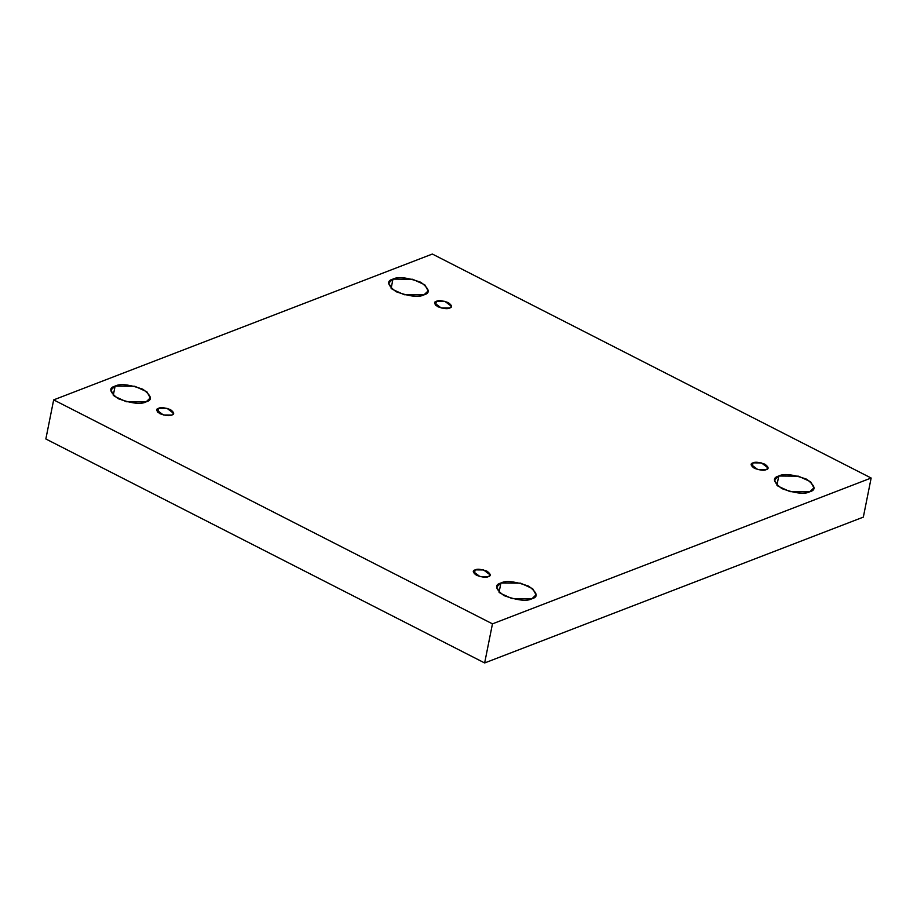 <?xml version="1.0" encoding="UTF-8"?>
<svg xmlns="http://www.w3.org/2000/svg" width="917" height="917" viewBox="0 0 917 917"><rect width="100%" height="100%" fill="white"/><g stroke="black" fill="none" stroke-linecap="round" stroke-linejoin="round"><path stroke-width="1.38" d="M115.118 386.103L110.888 390.057L114.247 396.19L126.351 401.738L146.044 401.887C141.103 404.58 131.842 403.526 118.27 398.735C109.467 392.109 108.424 387.902 115.118 386.103C120.058 383.421 129.32 384.464 142.892 389.255C151.695 395.88 152.738 400.099 146.044 401.887L150.273 397.932L146.915 391.8L134.81 386.263L115.118 386.103L113.272 395.342L115.118 386.103M500.911 583.017L496.682 586.972L500.04 593.104L512.144 598.652L531.837 598.801C526.897 601.495 517.635 600.44 504.063 595.649C495.26 589.023 494.217 584.817 500.911 583.017C505.852 580.335 515.113 581.378 528.685 586.169C537.477 592.806 538.531 597.013 531.837 598.801L536.067 594.846L532.708 588.714L520.604 583.178L500.911 583.017L499.066 592.256L500.911 583.017M392.98 279.1L388.751 283.055L392.109 289.187L404.214 294.724L423.906 294.884C418.966 297.578 409.704 296.523 396.133 291.732C387.329 285.107 386.275 280.889 392.98 279.1C397.921 276.407 407.182 277.461 420.754 282.253C429.546 288.878 430.6 293.096 423.906 294.884L428.136 290.93L424.777 284.797L412.673 279.261L392.98 279.1L391.135 288.339L392.98 279.1M778.774 476.015L774.544 479.969L777.903 486.102L790.007 491.638L809.688 491.799C804.748 494.492 795.497 493.438 781.926 488.646C773.123 482.021 772.068 477.803 778.774 476.015C783.714 473.321 792.964 474.376 806.547 479.167C815.339 485.792 816.394 490.01 809.688 491.799L813.929 487.844L810.571 481.712L798.455 476.175L778.774 476.015L776.928 485.253L778.774 476.015M753.006 462.867L751.183 464.564L757.82 469.561L766.257 469.63C764.136 470.776 760.17 470.329 754.347 468.278C750.576 465.435 750.129 463.635 753.006 462.867C755.115 461.709 759.093 462.157 764.904 464.208C768.675 467.051 769.122 468.862 766.257 469.63L768.068 467.934L761.442 462.925L753.006 462.867L752.215 466.822L753.006 462.867M436.412 301.269L434.601 302.965L441.226 307.974L449.674 308.032C447.553 309.189 443.587 308.742 437.764 306.691C433.993 303.848 433.546 302.037 436.412 301.269C438.532 300.123 442.498 300.57 448.321 302.621C452.092 305.464 452.54 307.264 449.674 308.032L451.485 306.335L444.86 301.338L436.412 301.269L435.621 305.235L436.412 301.269M158.561 408.283L156.738 409.968L163.375 414.977L171.811 415.046C169.691 416.192 165.725 415.745 159.913 413.693C156.142 410.85 155.684 409.051 158.561 408.283C160.67 407.125 164.647 407.572 170.459 409.624C174.23 412.467 174.677 414.278 171.811 415.046L173.622 413.349L166.997 408.34L158.561 408.283L157.77 412.237L158.561 408.283M475.144 569.87L473.332 571.566L479.958 576.564L488.394 576.633C486.274 577.79 482.308 577.332 476.496 575.28C472.725 572.437 472.266 570.638 475.144 569.87C477.264 568.712 481.23 569.17 487.042 571.222C490.813 574.065 491.271 575.865 488.394 576.633L490.205 574.936L483.58 569.938L475.144 569.87L474.353 573.824L475.144 569.87M432.354 254.043L871.15 478.021L863.333 517.119L871.15 478.021L492.463 623.858L484.646 662.957L863.333 517.119L484.646 662.957L492.463 623.858L53.667 399.881L45.85 438.979L484.646 662.957L45.85 438.979L53.667 399.881L432.354 254.043L53.667 399.881L492.463 623.858L871.15 478.021L432.354 254.043"/></g></svg>
